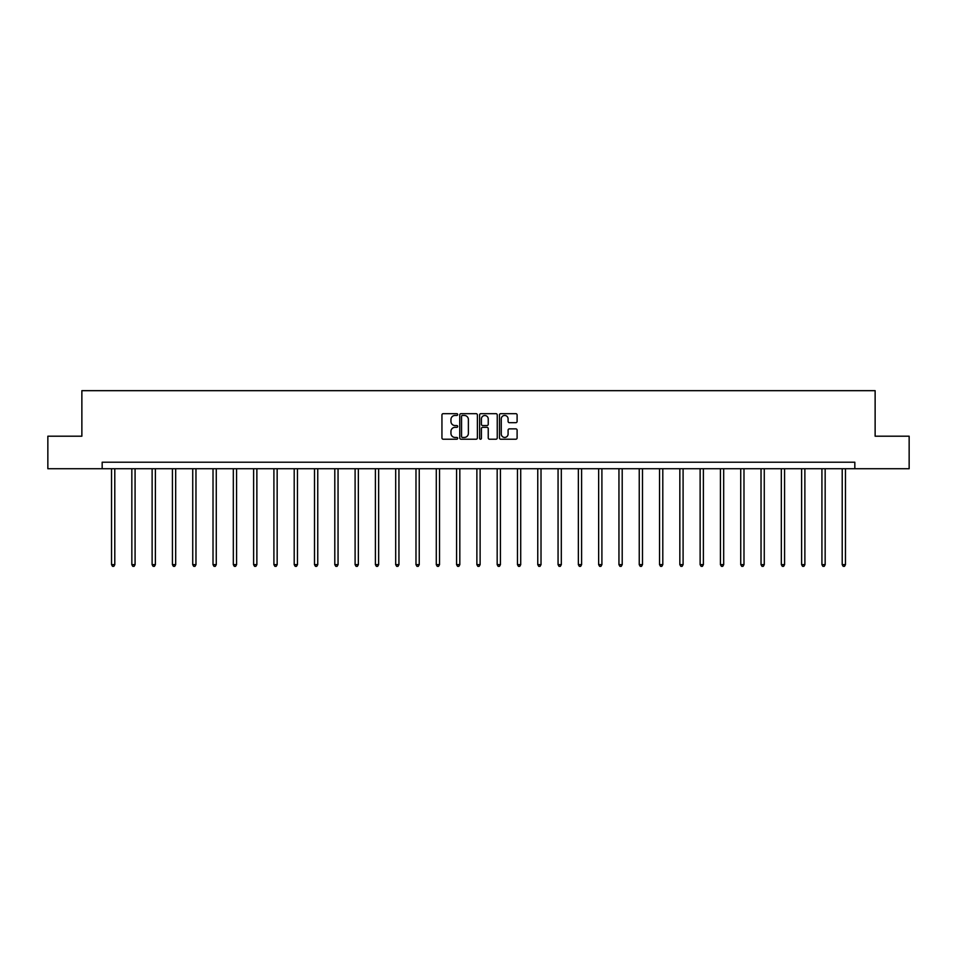 <?xml version="1.0" encoding="UTF-8"?>
<svg xmlns="http://www.w3.org/2000/svg" width="957" height="957" viewBox="0 0 957 957"><rect width="100%" height="100%" fill="white"/><g stroke="black" fill="none" stroke-linecap="round" stroke-linejoin="round"><path stroke-width="1.44" d="M457.685 414.572A0.897 0.897 0 0 0 456.788 413.675L443.223 413.675A1.28 1.28 0 0 0 441.943 414.955L441.943 437.935A1.28 1.28 0 0 0 443.223 439.215L456.788 439.215A0.897 0.897 0 0 0 457.685 438.318A0.897 0.897 0 0 0 456.788 437.433L455.03 437.433A4.091 4.091 0 0 1 450.95 433.342L450.95 431.428A4.091 4.091 0 0 1 455.03 427.336L456.788 427.336A0.897 0.897 0 0 0 457.685 426.439A0.897 0.897 0 0 0 456.788 425.554L455.03 425.554A4.091 4.091 0 0 1 450.95 421.463L450.95 419.549A4.091 4.091 0 0 1 455.03 415.458L456.788 415.458A0.897 0.897 0 0 0 457.685 414.572M515.823 422.683A1.28 1.28 0 0 0 517.103 421.403L517.103 414.955A1.28 1.28 0 0 0 515.823 413.675L500.75 413.675A1.28 1.28 0 0 0 499.47 414.955L499.47 437.935A1.28 1.28 0 0 0 500.75 439.215L515.823 439.215A1.28 1.28 0 0 0 517.103 437.935L517.103 430.148A1.28 1.28 0 0 0 515.823 428.868L509.375 428.868A1.28 1.28 0 0 0 508.095 430.148L508.095 434.011A3.421 3.421 0 0 1 504.686 437.433A3.421 3.421 0 0 1 501.265 434.011L501.265 418.879A3.421 3.421 0 0 1 504.686 415.458A3.421 3.421 0 0 1 508.095 418.879L508.095 421.403A1.28 1.28 0 0 0 509.375 422.683L515.823 422.683M102.172 468.727L47.85 468.727L47.85 436.201L81.871 436.201L81.871 390.671L875.129 390.671L875.129 436.201L909.15 436.201L909.15 468.727L854.828 468.727L854.828 462.219L102.172 462.219L102.172 468.727L854.828 468.727M477.387 414.955A1.28 1.28 0 0 0 476.108 413.675L461.035 413.675A1.28 1.28 0 0 0 459.755 414.955L459.755 437.935A1.28 1.28 0 0 0 461.035 439.215L476.108 439.215A1.28 1.28 0 0 0 477.387 437.935L477.387 414.955M480.893 413.675L495.965 413.675A1.28 1.28 0 0 1 497.245 414.955L497.245 437.935A1.28 1.28 0 0 1 495.965 439.215L489.517 439.215A1.28 1.28 0 0 1 488.237 437.935L488.237 428.616A1.28 1.28 0 0 0 486.957 427.336L482.687 427.336A1.28 1.28 0 0 0 481.407 428.616L481.407 438.318A0.897 0.897 0 0 1 480.51 439.215A0.897 0.897 0 0 1 479.613 438.318L479.613 414.955A1.28 1.28 0 0 1 480.893 413.675M462.446 415.458A0.897 0.897 0 0 0 461.549 416.355L461.549 436.536A0.897 0.897 0 0 0 462.446 437.433L464.289 437.433A4.091 4.091 0 0 0 468.38 433.342L468.38 419.549A4.091 4.091 0 0 0 464.289 415.458L462.446 415.458M488.237 418.939A3.421 3.421 0 0 0 484.816 415.529A3.421 3.421 0 0 0 481.407 418.939L481.407 424.274A1.28 1.28 0 0 0 482.687 425.554L486.957 425.554A1.28 1.28 0 0 0 488.237 424.274L488.237 418.939M111.538 468.727L111.538 564.642L114.792 564.642L114.792 468.727M114.792 564.642L113.811 566.329L112.507 566.329L111.538 564.642M131.839 468.727L131.839 564.642L135.081 564.642L135.081 468.727M135.081 564.642L134.112 566.329L132.808 566.329L131.839 564.642M152.127 468.727L152.127 564.642L155.381 564.642L155.381 468.727M155.381 564.642L154.412 566.329L153.108 566.329L152.127 564.642M172.427 468.727L172.427 564.642L175.681 564.642L175.681 468.727M175.681 564.642L174.7 566.329L173.396 566.329L172.427 564.642M192.728 468.727L192.728 564.642L195.97 564.642L195.97 468.727M195.97 564.642L195.001 566.329L193.697 566.329L192.728 564.642M213.016 468.727L213.016 564.642L216.27 564.642L216.27 468.727M216.27 564.642L215.301 566.329L213.997 566.329L213.016 564.642M233.317 468.727L233.317 564.642L236.57 564.642L236.57 468.727M236.57 564.642L235.589 566.329L234.286 566.329L233.317 564.642M253.617 468.727L253.617 564.642L256.871 564.642L256.871 468.727M256.871 564.642L255.89 566.329L254.586 566.329L253.617 564.642M273.905 468.727L273.905 564.642L277.159 564.642L277.159 468.727M277.159 564.642L276.19 566.329L274.886 566.329L273.905 564.642M294.206 468.727L294.206 564.642L297.46 564.642L297.46 468.727M297.46 564.642L296.479 566.329L295.187 566.329L294.206 564.642M314.506 468.727L314.506 564.642L317.76 564.642L317.76 468.727M317.76 564.642L316.779 566.329L315.475 566.329L314.506 564.642M334.794 468.727L334.794 564.642L338.048 564.642L338.048 468.727M338.048 564.642L337.079 566.329L335.775 566.329L334.794 564.642M355.095 468.727L355.095 564.642L358.349 564.642L358.349 468.727M358.349 564.642L357.368 566.329L356.076 566.329L355.095 564.642M375.395 468.727L375.395 564.642L378.649 564.642L378.649 468.727M378.649 564.642L377.668 566.329L376.364 566.329L375.395 564.642M395.684 468.727L395.684 564.642L398.937 564.642L398.937 468.727M398.937 564.642L397.968 566.329L396.665 566.329L395.684 564.642M415.984 468.727L415.984 564.642L419.238 564.642L419.238 468.727M419.238 564.642L418.257 566.329L416.965 566.329L415.984 564.642M436.284 468.727L436.284 564.642L439.538 564.642L439.538 468.727M439.538 564.642L438.557 566.329L437.253 566.329L436.284 564.642M456.573 468.727L456.573 564.642L459.827 564.642L459.827 468.727M459.827 564.642L458.858 566.329L457.554 566.329L456.573 564.642M476.873 468.727L476.873 564.642L480.127 564.642L480.127 468.727M480.127 564.642L479.146 566.329L477.854 566.329L476.873 564.642M497.173 468.727L497.173 564.642L500.427 564.642L500.427 468.727M500.427 564.642L499.446 566.329L498.142 566.329L497.173 564.642M517.462 468.727L517.462 564.642L520.716 564.642L520.716 468.727M520.716 564.642L519.747 566.329L518.443 566.329L517.462 564.642M537.762 468.727L537.762 564.642L541.016 564.642L541.016 468.727M541.016 564.642L540.035 566.329L538.743 566.329L537.762 564.642M558.063 468.727L558.063 564.642L561.316 564.642L561.316 468.727M561.316 564.642L560.335 566.329L559.032 566.329L558.063 564.642M578.351 468.727L578.351 564.642L581.605 564.642L581.605 468.727M581.605 564.642L580.636 566.329L579.332 566.329L578.351 564.642M598.651 468.727L598.651 564.642L601.905 564.642L601.905 468.727M601.905 564.642L600.924 566.329L599.632 566.329L598.651 564.642M618.952 468.727L618.952 564.642L622.206 564.642L622.206 468.727M622.206 564.642L621.225 566.329L619.921 566.329L618.952 564.642M639.24 468.727L639.24 564.642L642.494 564.642L642.494 468.727M642.494 564.642L641.525 566.329L640.221 566.329L639.24 564.642M659.54 468.727L659.54 564.642L662.794 564.642L662.794 468.727M662.794 564.642L661.813 566.329L660.521 566.329L659.54 564.642M679.841 468.727L679.841 564.642L683.095 564.642L683.095 468.727M683.095 564.642L682.114 566.329L680.81 566.329L679.841 564.642M700.129 468.727L700.129 564.642L703.383 564.642L703.383 468.727M703.383 564.642L702.414 566.329L701.11 566.329L700.129 564.642M720.43 468.727L720.43 564.642L723.683 564.642L723.683 468.727M723.683 564.642L722.714 566.329L721.411 566.329L720.43 564.642M740.73 468.727L740.73 564.642L743.984 564.642L743.984 468.727M743.984 564.642L743.003 566.329L741.699 566.329L740.73 564.642M761.03 468.727L761.03 564.642L764.272 564.642L764.272 468.727M764.272 564.642L763.303 566.329L761.999 566.329L761.03 564.642M781.319 468.727L781.319 564.642L784.573 564.642L784.573 468.727M784.573 564.642L783.604 566.329L782.3 566.329L781.319 564.642M801.619 468.727L801.619 564.642L804.873 564.642L804.873 468.727M804.873 564.642L803.892 566.329L802.588 566.329L801.619 564.642M821.919 468.727L821.919 564.642L825.161 564.642L825.161 468.727M825.161 564.642L824.192 566.329L822.888 566.329L821.919 564.642M842.208 468.727L842.208 564.642L845.462 564.642L845.462 468.727M845.462 564.642L844.493 566.329L843.189 566.329L842.208 564.642"/></g></svg>
